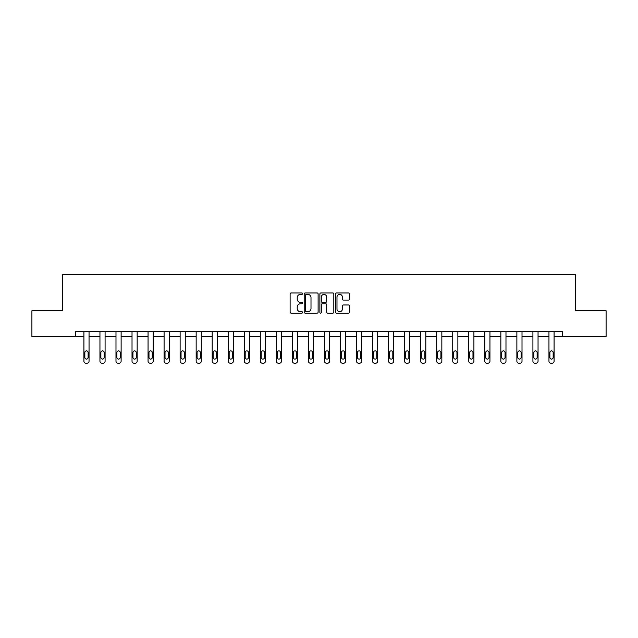 <?xml version="1.0" encoding="UTF-8"?>
<svg xmlns="http://www.w3.org/2000/svg" width="638" height="638" viewBox="0 0 638 638"><rect width="100%" height="100%" fill="white"/><g stroke="black" fill="none" stroke-linecap="round" stroke-linejoin="round"><path stroke-width="0.96" d="M302.556 293.671A0.71 0.71 0 0 0 301.846 292.97L291.127 292.97A1.013 1.013 0 0 0 290.115 293.974L290.115 312.141A1.013 1.013 0 0 0 291.127 313.146L301.846 313.146A0.71 0.71 0 0 0 302.556 312.437A0.71 0.71 0 0 0 301.846 311.735L300.458 311.735A3.23 3.23 0 0 1 297.228 308.505L297.228 306.99A3.23 3.23 0 0 1 300.458 303.76L301.846 303.76A0.71 0.71 0 0 0 302.556 303.058A0.71 0.71 0 0 0 301.846 302.348L300.458 302.348A3.23 3.23 0 0 1 297.228 299.118L297.228 297.611A3.23 3.23 0 0 1 300.458 294.381L301.846 294.381A0.71 0.71 0 0 0 302.556 293.671M348.484 300.083A1.013 1.013 0 0 0 349.496 299.07L349.496 293.974A1.013 1.013 0 0 0 348.484 292.97L336.585 292.97A1.013 1.013 0 0 0 335.572 293.974L335.572 312.141A1.013 1.013 0 0 0 336.585 313.146L348.484 313.146A1.013 1.013 0 0 0 349.496 312.141L349.496 305.985A1.013 1.013 0 0 0 348.484 304.972L343.396 304.972A1.013 1.013 0 0 0 342.383 305.985L342.383 309.031A2.696 2.696 0 0 1 339.687 311.735A2.696 2.696 0 0 1 336.984 309.031L336.984 297.077A2.696 2.696 0 0 1 339.687 294.381A2.696 2.696 0 0 1 342.383 297.077L342.383 299.07A1.013 1.013 0 0 0 343.396 300.083L348.484 300.083M75.587 336.465L31.9 336.465L31.9 310.77L62.532 310.77L62.532 274.787L575.468 274.787L575.468 310.77L606.1 310.77L606.1 336.465L562.413 336.465L562.413 331.321L75.587 331.321L75.587 336.465L83.913 336.465L83.913 361.156A2.058 2.058 0 0 0 85.971 363.213L86.999 363.213A2.058 2.058 0 0 0 89.049 361.156L89.049 336.465L99.951 336.465L99.951 361.156A2.058 2.058 0 0 0 102.008 363.213L103.029 363.213A2.058 2.058 0 0 0 105.087 361.156L105.087 336.465L115.988 336.465L115.988 361.156A2.058 2.058 0 0 0 118.038 363.213L119.067 363.213A2.058 2.058 0 0 0 121.124 361.156L121.124 336.465L132.018 336.465L132.018 361.156A2.058 2.058 0 0 0 134.076 363.213L135.104 363.213A2.058 2.058 0 0 0 137.162 361.156L137.162 336.465L148.056 336.465L148.056 361.156A2.058 2.058 0 0 0 150.113 363.213L151.142 363.213A2.058 2.058 0 0 0 153.192 361.156L153.192 336.465L164.094 336.465L164.094 361.156A2.058 2.058 0 0 0 166.151 363.213L167.172 363.213A2.058 2.058 0 0 0 169.23 361.156L169.23 336.465L180.123 336.465L180.123 361.156A2.058 2.058 0 0 0 182.181 363.213L183.21 363.213A2.058 2.058 0 0 0 185.267 361.156L185.267 331.321M318.115 293.974A1.013 1.013 0 0 0 317.11 292.97L305.203 292.97A1.013 1.013 0 0 0 304.19 293.974L304.19 312.141A1.013 1.013 0 0 0 305.203 313.146L317.11 313.146A1.013 1.013 0 0 0 318.115 312.141L318.115 293.974M320.89 292.97L332.797 292.97A1.013 1.013 0 0 1 333.81 293.974L333.81 312.141A1.013 1.013 0 0 1 332.797 313.146L327.701 313.146A1.013 1.013 0 0 1 326.696 312.141L326.696 304.773A1.013 1.013 0 0 0 325.683 303.76L322.302 303.76A1.013 1.013 0 0 0 321.297 304.773L321.297 312.437A0.71 0.71 0 0 1 320.587 313.146A0.71 0.71 0 0 1 319.885 312.437L319.885 293.974A1.013 1.013 0 0 1 320.89 292.97M185.267 361.156L185.267 336.465L196.161 336.465L196.161 361.156A2.058 2.058 0 0 0 198.219 363.213L199.247 363.213A2.058 2.058 0 0 0 201.305 361.156L201.305 331.321M201.305 361.156L201.305 336.465L212.199 336.465L212.199 361.156A2.058 2.058 0 0 0 214.256 363.213L215.285 363.213A2.058 2.058 0 0 0 217.335 361.156L217.335 331.321M217.335 361.156L217.335 336.465L228.237 336.465L228.237 361.156A2.058 2.058 0 0 0 230.286 363.213L231.315 363.213A2.058 2.058 0 0 0 233.372 361.156L233.372 331.321M233.372 361.156L233.372 336.465L244.266 336.465L244.266 361.156A2.058 2.058 0 0 0 246.324 363.213L247.353 363.213A2.058 2.058 0 0 0 249.41 361.156L249.41 331.321M249.41 361.156L249.41 336.465L260.304 336.465L260.304 361.156A2.058 2.058 0 0 0 262.362 363.213L263.39 363.213A2.058 2.058 0 0 0 265.448 361.156L265.448 331.321M265.448 361.156L265.448 336.465L276.342 336.465L276.342 361.156A2.058 2.058 0 0 0 278.399 363.213L279.428 363.213A2.058 2.058 0 0 0 281.478 361.156L281.478 331.321M281.478 361.156L281.478 336.465L292.379 336.465L292.379 361.156A2.058 2.058 0 0 0 294.429 363.213L295.458 363.213A2.058 2.058 0 0 0 297.515 361.156L297.515 331.321M297.515 361.156L297.515 336.465L308.409 336.465L308.409 361.156A2.058 2.058 0 0 0 310.467 363.213L311.496 363.213A2.058 2.058 0 0 0 313.553 361.156L313.553 331.321M313.553 361.156L313.553 336.465L324.447 336.465L324.447 361.156A2.058 2.058 0 0 0 326.504 363.213L327.533 363.213A2.058 2.058 0 0 0 329.591 361.156L329.591 331.321M329.591 361.156L329.591 336.465L340.485 336.465L340.485 361.156A2.058 2.058 0 0 0 342.542 363.213L343.571 363.213A2.058 2.058 0 0 0 345.621 361.156L345.621 331.321M345.621 361.156L345.621 336.465L356.522 336.465L356.522 361.156A2.058 2.058 0 0 0 358.572 363.213L359.601 363.213A2.058 2.058 0 0 0 361.658 361.156L361.658 331.321M361.658 361.156L361.658 336.465L372.552 336.465L372.552 361.156A2.058 2.058 0 0 0 374.61 363.213L375.638 363.213A2.058 2.058 0 0 0 377.696 361.156L377.696 331.321M377.696 361.156L377.696 336.465L388.59 336.465L388.59 361.156A2.058 2.058 0 0 0 390.647 363.213L391.676 363.213A2.058 2.058 0 0 0 393.734 361.156L393.734 331.321M393.734 361.156L393.734 336.465L404.628 336.465L404.628 361.156A2.058 2.058 0 0 0 406.685 363.213L407.714 363.213A2.058 2.058 0 0 0 409.763 361.156L409.763 331.321M409.763 361.156L409.763 336.465L420.665 336.465L420.665 361.156A2.058 2.058 0 0 0 422.715 363.213L423.744 363.213A2.058 2.058 0 0 0 425.801 361.156L425.801 331.321M425.801 361.156L425.801 336.465L436.695 336.465L436.695 361.156A2.058 2.058 0 0 0 438.753 363.213L439.781 363.213A2.058 2.058 0 0 0 441.839 361.156L441.839 336.465L452.733 336.465L452.733 361.156A2.058 2.058 0 0 0 454.79 363.213L455.819 363.213A2.058 2.058 0 0 0 457.877 361.156L457.877 336.465L468.77 336.465L468.77 361.156A2.058 2.058 0 0 0 470.828 363.213L471.849 363.213A2.058 2.058 0 0 0 473.906 361.156L473.906 336.465L484.808 336.465L484.808 361.156A2.058 2.058 0 0 0 486.858 363.213L487.887 363.213A2.058 2.058 0 0 0 489.944 361.156L489.944 336.465L500.838 336.465L500.838 361.156A2.058 2.058 0 0 0 502.896 363.213L503.924 363.213A2.058 2.058 0 0 0 505.982 361.156L505.982 336.465L516.876 336.465L516.876 361.156A2.058 2.058 0 0 0 518.933 363.213L519.962 363.213A2.058 2.058 0 0 0 522.012 361.156L522.012 336.465L532.913 336.465L532.913 361.156A2.058 2.058 0 0 0 534.971 363.213L535.992 363.213A2.058 2.058 0 0 0 538.049 361.156L538.049 336.465L548.951 336.465L548.951 361.156A2.058 2.058 0 0 0 551.001 363.213L552.029 363.213A2.058 2.058 0 0 0 554.087 361.156L554.087 336.465L562.413 336.465M306.312 294.381A0.71 0.71 0 0 0 305.602 295.083L305.602 311.025A0.71 0.71 0 0 0 306.312 311.735L307.771 311.735A3.23 3.23 0 0 0 311.001 308.505L311.001 297.611A3.23 3.23 0 0 0 307.771 294.381L306.312 294.381M326.696 297.133A2.696 2.696 0 0 0 323.992 294.429A2.696 2.696 0 0 0 321.297 297.133L321.297 301.343A1.013 1.013 0 0 0 322.302 302.348L325.683 302.348A1.013 1.013 0 0 0 326.696 301.343L326.696 297.133M89.049 331.321L89.049 361.156M83.913 331.321L83.913 361.156M88.124 357.455A1.643 1.643 0 0 1 86.481 359.098A1.643 1.643 0 0 1 84.838 357.455L84.838 352.519A1.643 1.643 0 0 1 86.481 350.876A1.643 1.643 0 0 1 88.124 352.519L88.124 357.455M85.971 363.213L86.999 363.213M105.087 331.321L105.087 361.156M99.951 331.321L99.951 361.156M104.161 357.455A1.643 1.643 0 0 1 102.519 359.098A1.643 1.643 0 0 1 100.876 357.455L100.876 352.519A1.643 1.643 0 0 1 102.519 350.876A1.643 1.643 0 0 1 104.161 352.519L104.161 357.455M102.008 363.213L103.029 363.213M121.124 331.321L121.124 361.156M115.988 331.321L115.988 361.156M120.199 357.455A1.643 1.643 0 0 1 118.556 359.098A1.643 1.643 0 0 1 116.913 357.455L116.913 352.519A1.643 1.643 0 0 1 118.556 350.876A1.643 1.643 0 0 1 120.199 352.519L120.199 357.455M118.038 363.213L119.067 363.213M137.162 331.321L137.162 361.156M132.018 331.321L132.018 361.156M136.237 357.455A1.643 1.643 0 0 1 134.586 359.098A1.643 1.643 0 0 1 132.943 357.455L132.943 352.519A1.643 1.643 0 0 1 134.586 350.876A1.643 1.643 0 0 1 136.237 352.519L136.237 357.455M134.076 363.213L135.104 363.213M153.192 331.321L153.192 361.156M148.056 331.321L148.056 361.156M152.267 357.455A1.643 1.643 0 0 1 150.624 359.098A1.643 1.643 0 0 1 148.981 357.455L148.981 352.519A1.643 1.643 0 0 1 150.624 350.876A1.643 1.643 0 0 1 152.267 352.519L152.267 357.455M150.113 363.213L151.142 363.213M169.23 331.321L169.23 361.156M164.094 331.321L164.094 361.156M168.304 357.455A1.643 1.643 0 0 1 166.662 359.098A1.643 1.643 0 0 1 165.019 357.455L165.019 352.519A1.643 1.643 0 0 1 166.662 350.876A1.643 1.643 0 0 1 168.304 352.519L168.304 357.455M166.151 363.213L167.172 363.213M180.123 331.321L180.123 361.156M184.342 357.455A1.643 1.643 0 0 1 182.699 359.098A1.643 1.643 0 0 1 181.048 357.455L181.048 352.519A1.643 1.643 0 0 1 182.699 350.876A1.643 1.643 0 0 1 184.342 352.519L184.342 357.455M196.161 331.321L196.161 361.156M200.38 357.455A1.643 1.643 0 0 1 198.729 359.098A1.643 1.643 0 0 1 197.086 357.455L197.086 352.519A1.643 1.643 0 0 1 198.729 350.876A1.643 1.643 0 0 1 200.38 352.519L200.38 357.455M212.199 331.321L212.199 361.156M216.41 357.455A1.643 1.643 0 0 1 214.767 359.098A1.643 1.643 0 0 1 213.124 357.455L213.124 352.519A1.643 1.643 0 0 1 214.767 350.876A1.643 1.643 0 0 1 216.41 352.519L216.41 357.455M228.237 331.321L228.237 361.156M232.447 357.455A1.643 1.643 0 0 1 230.804 359.098A1.643 1.643 0 0 1 229.162 357.455L229.162 352.519A1.643 1.643 0 0 1 230.804 350.876A1.643 1.643 0 0 1 232.447 352.519L232.447 357.455M244.266 331.321L244.266 361.156M248.485 357.455A1.643 1.643 0 0 1 246.842 359.098A1.643 1.643 0 0 1 245.191 357.455L245.191 352.519A1.643 1.643 0 0 1 246.842 350.876A1.643 1.643 0 0 1 248.485 352.519L248.485 357.455M260.304 331.321L260.304 361.156M264.523 357.455A1.643 1.643 0 0 1 262.872 359.098A1.643 1.643 0 0 1 261.229 357.455L261.229 352.519A1.643 1.643 0 0 1 262.872 350.876A1.643 1.643 0 0 1 264.523 352.519L264.523 357.455M276.342 331.321L276.342 361.156M280.553 357.455A1.643 1.643 0 0 1 278.91 359.098A1.643 1.643 0 0 1 277.267 357.455L277.267 352.519A1.643 1.643 0 0 1 278.91 350.876A1.643 1.643 0 0 1 280.553 352.519L280.553 357.455M292.379 331.321L292.379 361.156M296.59 357.455A1.643 1.643 0 0 1 294.947 359.098A1.643 1.643 0 0 1 293.305 357.455L293.305 352.519A1.643 1.643 0 0 1 294.947 350.876A1.643 1.643 0 0 1 296.59 352.519L296.59 357.455M308.409 331.321L308.409 361.156M312.628 357.455A1.643 1.643 0 0 1 310.985 359.098A1.643 1.643 0 0 1 309.334 357.455L309.334 352.519A1.643 1.643 0 0 1 310.985 350.876A1.643 1.643 0 0 1 312.628 352.519L312.628 357.455M324.447 331.321L324.447 361.156M328.666 357.455A1.643 1.643 0 0 1 327.015 359.098A1.643 1.643 0 0 1 325.372 357.455L325.372 352.519A1.643 1.643 0 0 1 327.015 350.876A1.643 1.643 0 0 1 328.666 352.519L328.666 357.455M340.485 331.321L340.485 361.156M344.695 357.455A1.643 1.643 0 0 1 343.053 359.098A1.643 1.643 0 0 1 341.41 357.455L341.41 352.519A1.643 1.643 0 0 1 343.053 350.876A1.643 1.643 0 0 1 344.695 352.519L344.695 357.455M356.522 331.321L356.522 361.156M360.733 357.455A1.643 1.643 0 0 1 359.09 359.098A1.643 1.643 0 0 1 357.447 357.455L357.447 352.519A1.643 1.643 0 0 1 359.09 350.876A1.643 1.643 0 0 1 360.733 352.519L360.733 357.455M372.552 331.321L372.552 361.156M376.771 357.455A1.643 1.643 0 0 1 375.128 359.098A1.643 1.643 0 0 1 373.477 357.455L373.477 352.519A1.643 1.643 0 0 1 375.128 350.876A1.643 1.643 0 0 1 376.771 352.519L376.771 357.455M388.59 331.321L388.59 361.156M392.809 357.455A1.643 1.643 0 0 1 391.158 359.098A1.643 1.643 0 0 1 389.515 357.455L389.515 352.519A1.643 1.643 0 0 1 391.158 350.876A1.643 1.643 0 0 1 392.809 352.519L392.809 357.455M404.628 331.321L404.628 361.156M408.838 357.455A1.643 1.643 0 0 1 407.196 359.098A1.643 1.643 0 0 1 405.553 357.455L405.553 352.519A1.643 1.643 0 0 1 407.196 350.876A1.643 1.643 0 0 1 408.838 352.519L408.838 357.455M420.665 331.321L420.665 361.156M424.876 357.455A1.643 1.643 0 0 1 423.233 359.098A1.643 1.643 0 0 1 421.59 357.455L421.59 352.519A1.643 1.643 0 0 1 423.233 350.876A1.643 1.643 0 0 1 424.876 352.519L424.876 357.455M182.181 363.213L183.21 363.213M198.219 363.213L199.247 363.213M214.256 363.213L215.285 363.213M230.286 363.213L231.315 363.213M246.324 363.213L247.353 363.213M262.362 363.213L263.39 363.213M278.399 363.213L279.428 363.213M294.429 363.213L295.458 363.213M310.467 363.213L311.496 363.213M326.504 363.213L327.533 363.213M342.542 363.213L343.571 363.213M358.572 363.213L359.601 363.213M374.61 363.213L375.638 363.213M390.647 363.213L391.676 363.213M406.685 363.213L407.714 363.213M422.715 363.213L423.744 363.213M441.839 331.321L441.839 361.156M436.695 331.321L436.695 361.156M440.914 357.455A1.643 1.643 0 0 1 439.271 359.098A1.643 1.643 0 0 1 437.62 357.455L437.62 352.519A1.643 1.643 0 0 1 439.271 350.876A1.643 1.643 0 0 1 440.914 352.519L440.914 357.455M438.753 363.213L439.781 363.213M457.877 331.321L457.877 361.156M452.733 331.321L452.733 361.156M456.952 357.455A1.643 1.643 0 0 1 455.301 359.098A1.643 1.643 0 0 1 453.658 357.455L453.658 352.519A1.643 1.643 0 0 1 455.301 350.876A1.643 1.643 0 0 1 456.952 352.519L456.952 357.455M454.79 363.213L455.819 363.213M473.906 331.321L473.906 361.156M468.77 331.321L468.77 361.156M472.981 357.455A1.643 1.643 0 0 1 471.338 359.098A1.643 1.643 0 0 1 469.696 357.455L469.696 352.519A1.643 1.643 0 0 1 471.338 350.876A1.643 1.643 0 0 1 472.981 352.519L472.981 357.455M470.828 363.213L471.849 363.213M489.944 331.321L489.944 361.156M484.808 331.321L484.808 361.156M489.019 357.455A1.643 1.643 0 0 1 487.376 359.098A1.643 1.643 0 0 1 485.733 357.455L485.733 352.519A1.643 1.643 0 0 1 487.376 350.876A1.643 1.643 0 0 1 489.019 352.519L489.019 357.455M486.858 363.213L487.887 363.213M505.982 331.321L505.982 361.156M500.838 331.321L500.838 361.156M505.057 357.455A1.643 1.643 0 0 1 503.414 359.098A1.643 1.643 0 0 1 501.763 357.455L501.763 352.519A1.643 1.643 0 0 1 503.414 350.876A1.643 1.643 0 0 1 505.057 352.519L505.057 357.455M502.896 363.213L503.924 363.213M522.012 331.321L522.012 361.156M516.876 331.321L516.876 361.156M521.087 357.455A1.643 1.643 0 0 1 519.444 359.098A1.643 1.643 0 0 1 517.801 357.455L517.801 352.519A1.643 1.643 0 0 1 519.444 350.876A1.643 1.643 0 0 1 521.087 352.519L521.087 357.455M518.933 363.213L519.962 363.213M538.049 331.321L538.049 361.156M532.913 331.321L532.913 361.156M537.124 357.455A1.643 1.643 0 0 1 535.481 359.098A1.643 1.643 0 0 1 533.839 357.455L533.839 352.519A1.643 1.643 0 0 1 535.481 350.876A1.643 1.643 0 0 1 537.124 352.519L537.124 357.455M534.971 363.213L535.992 363.213M554.087 331.321L554.087 361.156M548.951 331.321L548.951 361.156M553.162 357.455A1.643 1.643 0 0 1 551.519 359.098A1.643 1.643 0 0 1 549.876 357.455L549.876 352.519A1.643 1.643 0 0 1 551.519 350.876A1.643 1.643 0 0 1 553.162 352.519L553.162 357.455M551.001 363.213L552.029 363.213"/></g></svg>

